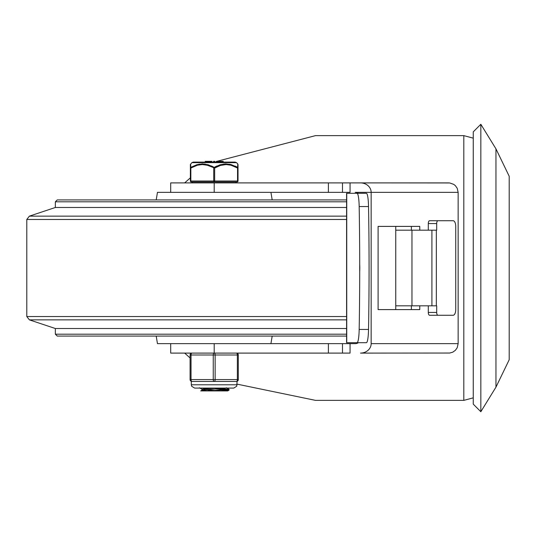 <?xml version="1.0" encoding="UTF-8"?>
<svg xmlns="http://www.w3.org/2000/svg" width="536" height="536" viewBox="0 0 536 536"><rect width="100%" height="100%" fill="white"/><g stroke="black" fill="none" stroke-linecap="round" stroke-linejoin="round"><path stroke-width="0.8" d="M480.832 411.722L480.832 124.278L473.268 131.843L473.268 404.157L480.832 411.722L495.961 387.139L495.961 148.861L509.2 176.257L509.2 359.743L509.2 176.257M184.652 353.097L190.086 357.948M237.08 384.138L315.516 400.372L463.814 400.372L473.268 397.839M463.814 400.372L463.814 135.628L315.516 135.628L216.792 161.343M216.497 161.504L215.371 162.1M190.367 177.838L184.652 182.903M373.773 182.903L449.744 182.964L453.717 184.35L455.372 185.67L457.208 188.257L458.139 192.357L458.139 343.643L371.153 343.643A10.646 9.454 0 0 1 360.507 353.097L449.744 353.036L452.786 352.159L455.372 350.33L457.208 347.743L458.139 343.643M356.42 193.302L358.383 193.302A5.32 4.73 0 0 0 355.187 192.357L458.139 192.357M448.686 182.903L360.507 182.903A10.646 9.454 0 0 1 371.153 192.357L371.153 343.643M372.801 182.903L214.199 182.903L214.199 192.357M328.387 182.903L328.387 192.357L350.055 192.357L350.055 182.903L360.507 182.903M350.055 343.643L328.387 343.643L328.387 353.097L350.055 353.097L350.055 343.643L355.187 343.643A5.32 4.73 0 0 0 358.383 342.698L356.42 342.698M419.775 305.822L419.775 309.6L378.101 309.6L378.101 226.4L419.775 226.4L419.775 230.179M411.38 309.6L411.38 305.822M411.38 230.179L411.38 226.4M360.507 353.097L372.801 353.097M328.387 343.643L214.199 343.643L214.199 353.097L170.703 353.097L170.703 343.643M328.387 353.097L214.199 353.097A1.889 0.945 90 0 0 213.248 354.986L213.248 379.575A1.889 0.945 90 0 0 214.199 381.465A1.889 0.945 -90 0 0 215.144 379.575L215.144 354.986A1.889 0.945 -90 0 0 214.199 353.097M328.387 192.357L221.288 192.357M170.703 192.357L170.703 182.903L214.199 182.903M357.05 193.302A15.129 2.137 90 0 1 359.174 206.554A494.587 69.948 90 0 1 359.71 264.335L359.71 271.665A494.587 69.948 90 0 1 359.174 329.446A15.129 2.137 90 0 1 357.05 342.698L366.41 342.698A15.129 2.137 -90 0 0 368.534 329.446A494.587 69.948 -90 0 0 368.534 206.554A15.129 2.137 -90 0 0 366.41 193.302L346.591 193.302L346.591 342.698L357.05 342.698M436.693 223.559A2.834 1.3 -90 0 1 437.999 220.725L429.597 220.725A2.834 1.3 90 0 0 428.298 223.559L436.693 223.559L436.693 230.179L411.963 230.179L411.963 305.822L436.693 305.822L436.693 312.441L428.298 312.441A2.834 1.3 90 0 0 429.597 315.275L437.999 315.275A2.834 1.3 -90 0 1 436.693 312.441M437.999 220.725L453.128 220.725A5.675 2.606 -90 0 1 455.734 226.4L455.734 309.6A5.675 2.606 -90 0 1 453.128 315.275L437.999 315.275M428.298 312.441L428.298 305.822M428.298 230.179L428.298 223.559M411.963 230.179L395.749 230.179L395.749 305.822L411.963 305.822M395.749 305.822L395.749 309.6M395.749 226.4L395.749 230.179M359.71 264.335A3497.266 494.587 0 0 1 359.71 271.665M66.692 199.921L346.591 199.921L57.238 199.921L55.349 201.811L55.349 207.486L346.591 207.486M346.591 216.142L29.38 216.142L55.349 207.486M346.591 316.535L26.8 316.535L29.38 319.858L55.349 328.514L346.591 328.514M55.349 328.514L55.349 334.189L346.591 334.189M55.349 334.189L57.238 336.079L346.591 336.079M156.204 199.921L157.463 192.357L270.928 192.357L272.188 199.921M156.204 336.079L157.463 343.643L270.928 343.643L272.188 336.079M214.313 388.084L202.012 389.27L202.005 390.154M204.283 389.739L215.258 390.516M201.992 390.201L207.117 390.918L220.812 390.918L229.073 390.054M225.763 388.084L202.052 390.128L200.685 390.918L207.117 390.918M221.08 388.567L229.019 389.464L207.573 390.918L200.685 390.918M227.505 389.739L215.258 388.955M207.318 388.54L201.007 388.084M229.033 390.148L227.706 390.918L207.579 390.918M190.367 181.014L190.843 181.014A0.945 0.476 90 0 0 191.312 181.959A0.945 0.945 0 0 1 190.367 181.014A0.945 0.945 0 0 0 191.312 181.959L237.08 181.959A0.945 0.476 -90 0 0 237.549 181.014L214.668 181.014L214.668 168.029L220.423 165.45L226.045 164.545L230.962 165.209L237.549 168.029L237.549 181.014L238.024 181.014L238.024 168.029L237.549 168.029A0.945 0.422 119.6 0 0 237.656 167.353L231.009 164.552L225.589 163.875L220.115 164.78L214.199 167.353A0.945 0.422 119.6 0 0 213.723 168.029L213.723 181.014L190.843 181.014L190.843 168.029L197.429 165.209L202.347 164.545L207.258 165.242L214.668 168.029A0.945 0.422 -119.6 0 0 214.199 167.353L208.283 164.78L202.461 163.869L196.873 164.693L190.742 167.353A0.945 0.851 180 0 0 190.367 168.029L190.367 181.014L190.367 164.545L190.367 168.029L190.843 168.029A0.945 0.422 -119.6 0 1 190.742 167.353L190.655 164.016M236.497 162.643L235.17 162.1L193.221 162.1L191.895 162.643L236.497 162.643L237.743 163.869L237.656 167.353A0.945 0.851 180 0 1 238.024 168.029L238.024 164.967M238.024 165.101L238.024 168.029M237.736 164.029L238.024 164.545M215.291 166.77L216.799 166.039M223.814 163.996L230.011 164.311M235.284 166.133L237.656 167.353M198.903 164.204L205.214 164.083M211.479 165.986L214.199 167.353M223.237 162.1L223.237 161.343L218.842 161.343L218.842 162.1M222.065 162.1L222.065 161.343M210.568 161.343L205.724 161.343L206.105 161.343L206.105 162.1M205.724 162.1L205.724 161.343M214.775 162.1L214.775 161.343L213.596 161.343L213.596 162.1M211.948 162.1L211.948 161.343L211.01 161.343L211.01 162.1L211.003 161.343M216.497 161.343L216.497 162.1L216.497 161.343L216.497 162.1L216.497 161.343L218.38 161.343L218.38 162.1M238.024 181.014A0.945 0.945 0 0 1 237.08 181.959M236.416 381.465A1.889 1.889 0 0 0 238.306 379.575L238.306 354.986A1.889 1.889 0 0 0 236.416 353.097A1.889 0.945 90 0 1 237.361 354.986L237.361 379.575A1.889 0.945 90 0 1 236.416 381.465L191.975 381.465A1.889 0.945 -90 0 1 191.03 379.575L191.03 354.986A1.889 0.945 -90 0 1 191.975 353.097A1.889 1.889 0 0 0 190.086 354.986L190.086 379.575A1.889 1.889 0 0 0 191.975 381.465A1.889 1.889 0 0 1 190.086 379.575L238.306 379.575M359.174 206.554L368.534 206.554M368.534 329.446L359.174 329.446M436.338 305.822L436.338 230.179M431.909 230.179L431.909 305.822M346.745 342.698L346.745 193.302M55.349 201.811L346.591 201.811M29.38 216.142L26.8 219.465L346.591 219.465M29.38 319.858L346.591 319.858M214.668 181.014L213.723 181.014A0.945 0.476 -90 0 0 214.199 181.959A0.945 0.476 90 0 0 214.668 181.014M191.975 353.097A1.889 1.889 0 0 0 190.086 354.986L238.306 354.986A1.889 1.889 0 0 0 236.416 353.097M237.08 384.774L191.312 384.774L191.654 386.228L194.622 388.084L233.77 388.084L236.738 386.228L237.08 381.344M495.961 387.139L509.2 359.743M480.832 124.278L495.961 148.861M463.814 135.628L473.268 138.161M342.491 182.903L342.491 192.357M342.491 353.097L342.491 343.643M26.8 316.535L26.8 219.465M226.333 387.763L229.033 389.33M199.379 387.789L202.079 389.357M229.073 389.391L229.073 390.081M191.895 162.643L190.367 164.545M205.228 161.343L205.228 162.1M205.69 161.343L205.69 162.1M192.451 181.959L192.451 182.903M235.94 181.959L235.94 182.903M191.312 381.344L191.312 384.774"/></g></svg>
